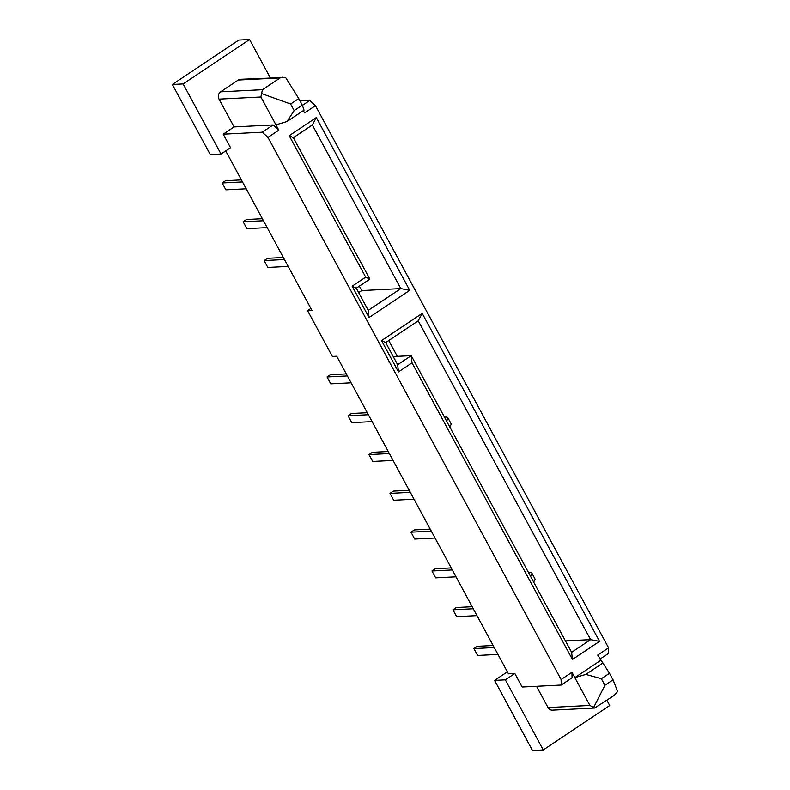 <?xml version="1.0" encoding="UTF-8"?>
<svg xmlns="http://www.w3.org/2000/svg" width="790" height="790" viewBox="0 0 790 790"><rect width="100%" height="100%" fill="white"/><g stroke="black" fill="none" stroke-linecap="round" stroke-linejoin="round"><path stroke-width="1.19" d="M183.132 83.928L221.042 154.04L210.278 154.583L172.368 84.471L183.132 83.928L249.581 39.5L270.279 77.785M249.581 39.5L238.817 40.043L172.368 84.471M606.888 700.315L609.702 705.529L543.253 749.957L532.49 750.5L494.579 680.388L507.377 671.826M497.967 654.426L477.634 655.453L473.921 648.58L477.308 646.309L493.148 645.509M473.921 648.58L494.254 647.543M476.992 615.617L456.66 616.654L452.937 609.771L456.334 607.51L472.173 606.71M452.937 609.771L473.269 608.744M456.008 576.819L435.675 577.846L431.962 570.973L435.349 568.711L451.189 567.911M431.962 570.973L452.295 569.946M435.033 538.02L414.701 539.047L410.978 532.174L414.375 529.912L430.204 529.102M410.978 532.174L431.31 531.147M414.049 499.221L393.716 500.248L390.003 493.375L393.39 491.103L409.23 490.304M390.003 493.375L410.336 492.348M393.074 460.422L372.742 461.449L369.019 454.576L372.416 452.305L388.246 451.505M369.019 454.576L389.351 453.539M372.09 421.613L351.757 422.65L348.044 415.767L351.432 413.506L367.271 412.706M348.044 415.767L368.377 414.74M351.115 382.814L330.783 383.841L327.06 376.968L330.457 374.707L346.287 373.907M327.06 376.968L347.393 375.941M288.172 266.418L267.84 267.445L264.127 260.572L267.514 258.3L283.353 257.5M264.127 260.572L284.459 259.535M225.723 150.91L311.951 310.401L307.567 310.628L332.353 356.448L336.738 356.231L508.454 673.811L514.833 673.495L505.343 679.835L543.253 749.957M494.579 680.388L505.343 679.835M221.042 154.04L230.532 147.691L223.224 134.172L262.3 132.197L267.978 137.401L561.107 679.548L571.96 672.29L589.883 705.44L594.623 708.028L614.057 695.516L617.632 691.536L613.04 679.825L604.903 685.266L593.586 707.613M282.731 77.153L280.124 77.914L262.497 89.695L261.559 93.546L290.621 104.013L298.758 98.582L285.605 77.469L240.466 79.286A5.333 4.76 87.1 0 0 238.264 80.027L220.637 91.818A5.333 4.76 87.1 0 0 219.037 99.125L234.077 126.923L223.224 134.172M536.519 686.283L548.023 707.563A5.333 4.76 87.1 0 0 552.358 710.161L594.623 708.028M561.107 679.548L561.216 685.029L522.141 687.014L514.833 673.495M300.052 100.962L309.759 100.468L315.447 105.672L304.594 112.921L303.33 110.6M602.948 662.968L585.825 674.413L601.348 678.699L609.485 673.258L597.724 655.068L608.577 647.81L315.447 105.672M608.577 647.81L608.675 653.3L599.936 659.146M571.624 652.323L572.434 659.502L412.025 362.847L411.225 355.658L397.666 364.723L385.688 342.574L418.236 320.819L590.614 639.624L571.624 652.323L411.225 355.658L393.252 356.567M312.346 124.978L316.326 117.552L409.743 290.325L400.807 288.587L368.259 310.342L356.28 288.192L369.848 279.127L293.357 137.677L312.346 124.978L400.807 288.587L361.741 290.562L358.67 292.616M359.351 286.148L361.741 290.562M385.688 342.574L381.531 340.589L422.216 313.393L599.551 641.371L572.434 659.502M397.666 364.723L398.466 371.912L381.531 340.589M412.025 362.847L398.466 371.912M599.551 641.371L590.614 639.624L565.452 640.897M418.236 320.819L422.216 313.393M388.749 340.529L397.321 356.369M409.743 290.325L369.058 317.531L368.259 310.342M293.357 137.677L289.209 135.692L316.326 117.552M369.848 279.127L365.691 277.142L289.209 135.692M356.28 288.192L352.133 286.207L365.691 277.142M369.058 317.531L352.133 286.207M286.908 121.581L304.031 110.136L302.313 105.149L294.176 110.59L286.908 121.581L275.937 124.8L278.831 130.153L267.978 137.401M234.077 126.923L273.143 124.948L278.831 130.153M261.559 93.546L260.897 97.002L275.937 124.8M609.485 673.258L613.04 679.825M601.348 678.699L604.903 685.266M298.758 98.582L302.313 105.149M290.621 104.013L294.176 110.59M310.885 308.406L307.567 310.628M585.825 674.413L574.853 677.642L600.617 660.41M571.96 672.29L572.059 677.781L561.216 685.029M273.143 124.948L262.3 132.197M309.759 100.468L302.392 105.386M528.451 572.454A11.554 2.449 151.6 0 1 529.517 572.315A19.543 4.138 151.6 0 1 531.788 572.987A19.543 4.138 151.6 0 1 530.426 576.107M531.788 572.987L534.929 578.793A19.543 4.138 151.6 0 1 533.556 581.914M444.533 417.248A11.554 2.449 151.6 0 1 445.6 417.11A19.543 4.138 151.6 0 1 447.871 417.791A19.543 4.138 151.6 0 1 446.508 420.902M447.871 417.791L451.011 423.588A19.543 4.138 151.6 0 1 449.638 426.709M246.213 188.81L225.881 189.837L222.168 182.964L225.555 180.703L241.394 179.903M222.168 182.964L242.5 181.937M267.188 227.609L246.865 228.646L243.142 221.763L246.539 219.502L262.369 218.702M243.142 221.763L263.475 220.736M238.264 80.027L280.124 77.914M220.637 91.818L262.497 89.695M219.037 99.125L260.897 97.002M548.023 707.563L589.883 705.44"/></g></svg>
